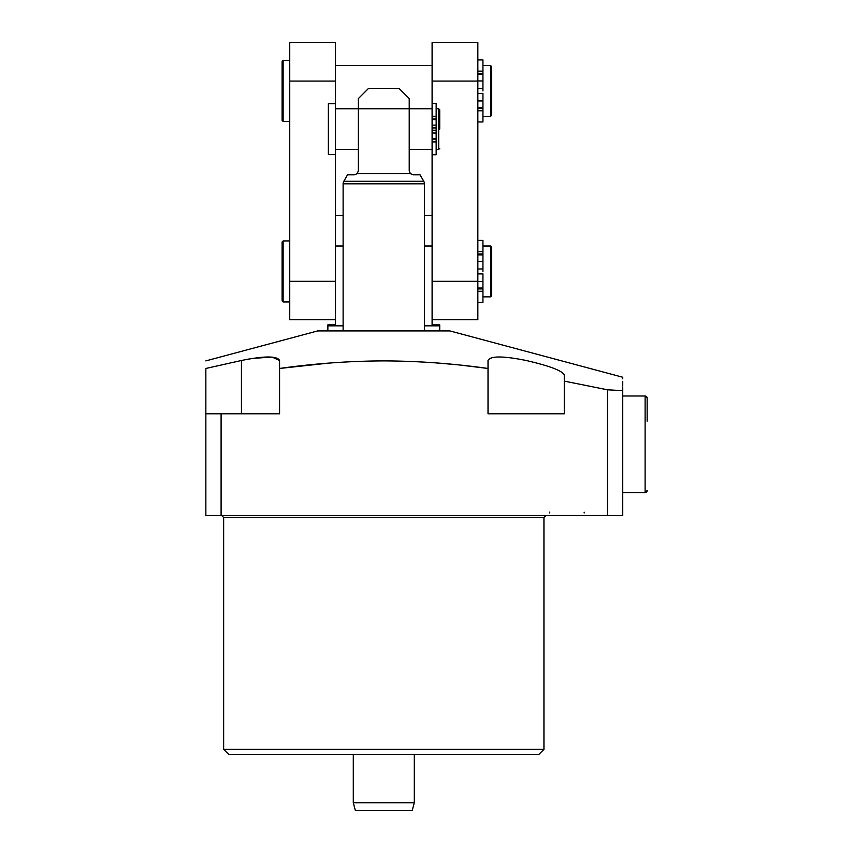 <?xml version="1.0" encoding="UTF-8"?>
<svg xmlns="http://www.w3.org/2000/svg" width="853" height="853" viewBox="0 0 853 853"><rect width="100%" height="100%" fill="white"/><g stroke="black" fill="none" stroke-linecap="round" stroke-linejoin="round"><path stroke-width="1.28" d="M462.678 365.361L488.023 368.464L488.023 360.488C490.304 355.829 503.014 355.829 526.152 360.488C549.236 365.83 561.946 370.597 564.281 374.798L564.281 413.79L488.023 413.79L488.023 368.464C453.22 363.559 418.482 361.032 383.797 360.894C348.984 361.043 314.245 363.57 279.571 368.464L327.872 363.186M543.947 749.339L538.861 754.425L228.732 754.425L223.646 749.339L543.947 749.339L543.947 517.504L223.646 517.504L221.609 515.468M205.85 360.894L317.7 330.921L449.883 330.921L622.743 377.239L622.743 378.839M607.496 389.8L622.743 390.663L622.743 515.468L607.496 515.468L607.496 389.8L564.281 381.12M622.743 390.663C622.743 373.017 622.743 373.017 622.743 390.663L622.743 387.539M622.743 386.11L622.743 381.302M439.721 363.186L455.555 364.615M327.872 330.921L327.872 324.854L335.496 324.854L335.496 215.51L343.119 215.51L335.496 215.51M248.5 359.081L241.442 360.488C264.558 355.829 277.268 355.829 279.571 360.488L279.571 368.464L279.571 360.488L272.096 357.076L252.424 358.409M241.442 360.488L205.85 368.464C205.85 358.473 205.85 358.473 205.85 368.464L241.442 360.488L241.442 413.79M221.098 515.468L205.85 515.468L205.85 413.79L221.098 413.79L221.098 515.468L607.496 515.468M279.571 360.488L279.571 413.79L221.098 413.79M205.85 368.464L205.85 413.79M432.098 215.51L424.463 215.51L432.098 215.51L432.098 324.854L439.721 324.854L439.721 330.921M353.291 802.726L414.302 802.726L412.255 810.35L355.328 810.35L353.291 802.726L353.291 754.425M414.302 802.726L414.302 754.425M436.16 149.414L438.698 149.414L438.698 108.747L439.721 109.76L439.721 129.08M432.098 319.736L477.851 319.736L477.851 42.65L432.098 42.65L432.098 103.405L436.16 103.405L436.16 154.756L432.098 154.756L432.098 246.016L424.463 246.016M335.496 154.5L328.373 154.5L328.373 103.661L335.496 103.661L335.496 246.016L343.119 246.016M436.16 130.221L432.098 130.221L432.098 103.405M413.279 174.833L410.421 173.66L413.279 174.833L420.06 174.833L423.781 181.284A5.086 5.086 0 0 1 424.463 183.821L424.463 330.921M354.304 174.833L357.172 173.66L354.304 174.833L347.523 174.833L343.802 181.284A5.086 5.086 0 0 0 343.119 183.821L343.119 330.921M358.377 98.575L368.539 88.403L399.044 88.403L409.216 98.575L409.216 108.747L358.377 108.747L358.377 98.575L358.377 170.771L357.172 173.66L410.421 173.66L409.216 170.771L409.216 98.575M432.098 130.221L432.098 154.756M436.16 127.939L432.098 127.939M282.108 90.951L282.108 61.459L282.108 120.433L283.132 121.457L289.743 121.457M491.573 66.545L491.573 115.358L490.56 116.371L490.56 65.532L491.573 66.545M283.132 301.941L282.108 300.928L282.108 241.943L283.132 240.93L283.132 301.941L289.743 301.941M491.573 247.029L491.573 295.842L490.56 296.855L490.56 246.016L491.573 247.029M482.937 93.393L477.851 93.393L482.937 93.393L482.937 121.958L477.851 121.958M289.743 81.067L335.496 81.067L335.496 42.65L289.743 42.65L289.743 319.736L335.496 319.736M482.937 273.888L477.851 273.888L482.937 273.888L482.937 302.452L477.851 302.452M477.851 81.067L432.098 81.067M477.851 281.319L432.098 281.319M335.496 281.319L289.743 281.319M335.496 81.067L335.496 103.661M482.937 271.435L482.937 268.983L477.851 268.983M477.851 240.418L482.937 240.418L482.937 268.983M482.937 90.951L482.937 88.499L477.851 88.499M477.851 59.934L482.937 59.934L482.937 88.499M647.15 421.158L647.15 398.031A2.037 2.037 0 0 0 645.113 395.995L622.743 395.995M622.743 492.597L645.113 492.597A2.037 2.037 0 0 0 647.15 490.56L645.113 492.597L645.113 395.995L647.15 398.031M439.721 325.835L424.463 325.835M343.119 325.835L327.872 325.835M343.802 181.284L423.781 181.284M424.463 183.821L343.119 183.821M436.16 116.253L432.098 116.253M436.16 119.015L432.098 119.015M436.16 119.569L432.098 119.569M436.16 125.124L432.098 125.124M436.16 133.036L432.098 133.036M436.16 138.591L432.098 138.591M436.16 139.146L432.098 139.146M436.16 141.907L432.098 141.907M282.108 61.459L283.132 60.446L283.132 121.457M482.937 287.994L477.851 287.994M482.937 281.426L477.851 281.426M482.937 288.911L477.851 288.911M482.937 291.257L477.851 291.257M482.937 251.614L477.851 251.614M482.937 253.959L477.851 253.959M482.937 254.876L477.851 254.876M482.937 261.444L477.851 261.444M482.937 107.51L477.851 107.51M482.937 100.942L477.851 100.942M482.937 108.427L477.851 108.427M482.937 110.773L477.851 110.773M482.937 71.13L477.851 71.13M482.937 73.465L477.851 73.465M482.937 74.392L477.851 74.392M482.937 80.96L477.851 80.96M549.535 512.163L549.449 512.93M223.646 749.339L223.646 517.504M543.947 517.504L545.973 515.468M584.102 512.163L584.198 512.93M438.698 108.747L436.16 108.747M409.216 108.747L432.098 108.747M335.496 108.747L358.377 108.747M335.496 149.414L358.377 149.414M409.216 149.414L432.098 149.414M438.698 149.414L439.721 148.401M283.132 60.446L289.743 60.446M335.496 65.532L432.098 65.532M283.132 240.93L289.743 240.93M490.56 246.016L482.937 246.016M490.56 65.532L482.937 65.532M490.56 116.371L482.937 116.371M490.56 296.855L482.937 296.855"/></g></svg>
